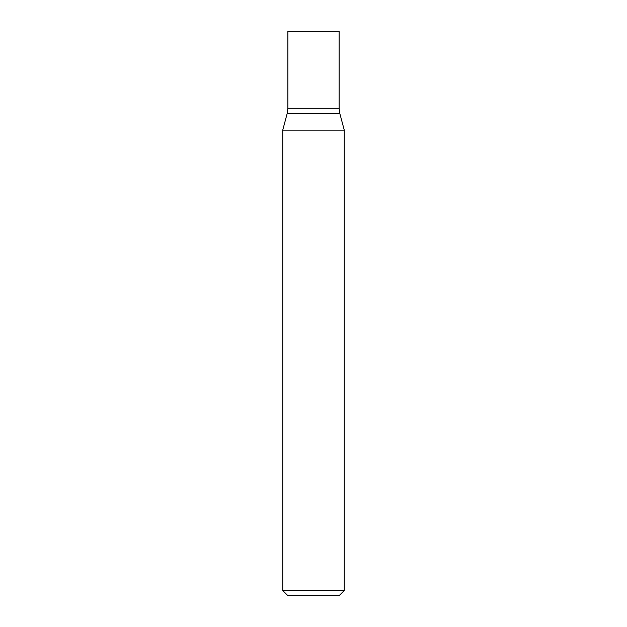<?xml version="1.0" encoding="UTF-8"?>
<svg xmlns="http://www.w3.org/2000/svg" width="627" height="627" viewBox="0 0 627 627"><rect width="100%" height="100%" fill="white"/><g stroke="black" fill="none" stroke-linecap="round" stroke-linejoin="round"><path stroke-width="0.94" d="M344.278 590.516L282.722 590.516L282.722 130.15L344.278 130.15L344.278 590.516L339.152 595.65L287.848 595.65L282.722 590.516M344.278 130.15L339.85 113.612L339.152 108.299L287.848 108.299L287.15 113.612L282.722 130.15M339.152 31.35L287.848 31.35L287.848 108.299L339.152 108.299L339.152 31.35M339.85 113.612L287.15 113.612"/></g></svg>
